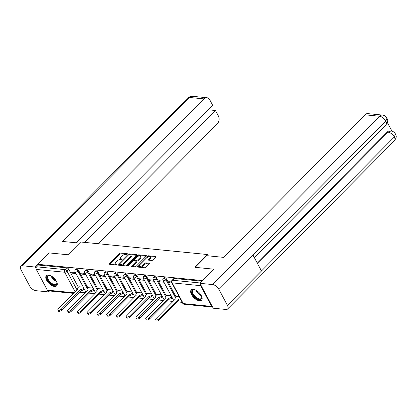 <?xml version="1.0" encoding="UTF-8"?>
<svg xmlns="http://www.w3.org/2000/svg" width="417" height="417" viewBox="0 0 417 417"><rect width="100%" height="100%" fill="white"/><g stroke="black" fill="none" stroke-linecap="round" stroke-linejoin="round"><path stroke-width="0.63" d="M127.284 254.13A0.641 0.292 -28.1 0 0 127.42 253.786A0.641 0.292 -28.1 0 0 127.242 253.698L120.706 253.051A0.912 0.417 -28.1 0 0 119.538 253.552L109.509 263.669A0.912 0.417 -28.1 0 0 109.317 264.159A0.912 0.417 -28.1 0 0 109.567 264.289L116.098 264.936A0.641 0.292 -28.1 0 0 116.922 264.587A0.641 0.292 -28.1 0 0 117.052 264.242A0.641 0.292 -28.1 0 0 116.88 264.149L116.035 264.065A2.924 1.329 -28.1 0 1 115.238 263.643A2.924 1.329 -28.1 0 1 115.848 262.074L116.687 261.23A2.924 1.329 -28.1 0 1 120.435 259.624L121.279 259.708A0.641 0.292 -28.1 0 0 122.103 259.358A0.641 0.292 -28.1 0 0 122.238 259.014A0.641 0.292 -28.1 0 0 122.061 258.921L121.217 258.837A2.924 1.329 -28.1 0 1 120.419 258.42A2.924 1.329 -28.1 0 1 121.029 256.846L121.868 256.002A2.924 1.329 -28.1 0 1 125.616 254.401L126.46 254.485A0.641 0.292 -28.1 0 0 127.284 254.13M48.476 275.038A7.266 3.638 -135.2 0 0 46.365 275.632A7.266 3.638 -135.2 0 0 47.658 281.84A7.266 3.638 -135.2 0 0 54.575 286.458A7.266 3.638 -135.2 0 0 56.686 285.864A7.266 3.638 -135.2 0 0 55.398 279.656A7.266 3.638 -135.2 0 0 48.476 275.038M193.342 289.351A7.266 3.638 -135.2 0 0 191.231 289.951A7.266 3.638 -135.2 0 0 192.518 296.153A7.266 3.638 -135.2 0 0 199.441 300.777A7.266 3.638 -135.2 0 0 201.552 300.177A7.266 3.638 -135.2 0 0 200.264 293.975A7.266 3.638 -135.2 0 0 193.342 289.351M151.746 260.469A0.912 0.417 -28.1 0 0 152.919 259.968L155.729 257.127A0.912 0.417 -28.1 0 0 155.922 256.637A0.912 0.417 -28.1 0 0 155.671 256.507L148.416 255.788A0.912 0.417 -28.1 0 0 147.243 256.288L137.214 266.406A0.912 0.417 -28.1 0 0 137.021 266.896A0.912 0.417 -28.1 0 0 137.271 267.026L144.527 267.745A0.912 0.417 -28.1 0 0 145.7 267.245L149.098 263.815A0.912 0.417 -28.1 0 0 149.291 263.325A0.912 0.417 -28.1 0 0 149.041 263.195L145.934 262.887A0.912 0.417 -28.1 0 0 144.767 263.388L143.078 265.087A2.445 1.11 -28.1 0 1 140.889 266.327A2.445 1.11 -28.1 0 1 139.278 266.077A2.445 1.11 -28.1 0 1 139.789 264.764L146.393 258.102A2.445 1.11 -28.1 0 1 148.582 256.862A2.445 1.11 -28.1 0 1 150.193 257.112A2.445 1.11 -28.1 0 1 149.682 258.431L148.582 259.541A0.912 0.417 -28.1 0 0 148.389 260.031A0.912 0.417 -28.1 0 0 148.64 260.161L151.746 260.469M38.004 264.31L49.3 252.921L67.971 254.766L80.632 241.996L207.577 254.542L194.916 267.307L213.593 269.153L202.297 280.547L38.004 264.31L38.395 265.045L36.639 266.817L65.021 269.622A1.861 0.933 44.8 0 1 67.054 271.212L77.082 289.997M136.604 255.24A0.912 0.417 -28.1 0 0 136.797 254.745A0.912 0.417 -28.1 0 0 136.547 254.615L129.286 253.901A0.912 0.417 -28.1 0 0 128.118 254.401L118.089 264.514A0.912 0.417 -28.1 0 0 117.896 265.009A0.912 0.417 -28.1 0 0 118.147 265.139L125.402 265.853A0.912 0.417 -28.1 0 0 126.575 265.353L136.604 255.24M138.851 254.844L146.112 255.558A0.912 0.417 -28.1 0 1 146.357 255.694A0.912 0.417 -28.1 0 1 146.169 256.184L136.14 266.301A0.912 0.417 -28.1 0 1 134.967 266.802L131.861 266.494A0.912 0.417 -28.1 0 1 131.61 266.364A0.912 0.417 -28.1 0 1 131.803 265.869L135.869 261.767A0.912 0.417 -28.1 0 0 136.062 261.277A0.912 0.417 -28.1 0 0 135.812 261.146L133.753 260.943A0.912 0.417 -28.1 0 0 132.58 261.443L128.342 265.712A0.641 0.292 -28.1 0 1 127.769 266.041A0.641 0.292 -28.1 0 1 127.352 265.973A0.641 0.292 -28.1 0 1 127.482 265.629L137.678 255.345A0.912 0.417 -28.1 0 1 138.851 254.844L139.242 255.574L146.096 256.252M79.517 292.202L85.084 292.75M89.29 293.167L94.862 293.719M99.064 294.131L104.636 294.683M108.837 295.1L114.409 295.648M118.616 296.065L124.183 296.617M128.389 297.029L133.956 297.582M138.163 297.999L143.735 298.546M147.936 298.963L153.508 299.515M157.715 299.927L163.282 300.48M167.488 300.897L173.055 301.444M177.261 301.861L182.229 302.351M200.379 284.144A1.861 1.371 95.6 0 0 200.572 285.666L211.633 306.386A1.861 1.371 95.6 0 0 212.587 307.089A1.861 1.371 95.6 0 0 212.628 307.094M38.395 265.045L66.783 267.85A1.861 0.933 44.8 0 1 68.815 269.439L78.328 287.25M73.741 293.37L48.299 290.858A1.861 1.371 -84.4 0 1 47.345 290.149L36.284 269.429A1.861 1.371 -84.4 0 1 36.639 266.817M85.198 273.416L80.731 272.973L81.32 274.073L82.258 273.125M93.017 288.058L88.602 287.709M94.972 274.381L90.51 273.938L91.094 275.038L92.032 274.089M102.79 289.023L98.376 288.679M104.745 275.345L100.283 274.907L100.867 276.002L101.811 275.053M112.564 289.987L108.154 289.643M114.519 276.309L110.057 275.872L110.646 276.971L111.584 276.023M122.337 290.957L117.928 290.607M124.297 277.279L119.83 276.836L120.419 277.936L121.357 276.987M132.116 291.921L127.701 291.577M134.071 278.243L129.609 277.805L130.193 278.9L131.131 277.951M141.889 292.885L137.474 292.541M143.844 279.208L139.382 278.77L139.966 279.87L140.91 278.921M151.663 293.855L147.253 293.505M153.618 280.177L149.156 279.734L149.745 280.834L150.683 279.885M161.436 294.819L157.027 294.475M163.396 281.141L158.929 280.698L159.518 281.798L160.456 280.849M171.21 295.783L166.8 295.439M171.476 281.939L168.708 281.668L169.292 282.762L170.23 281.819M179.143 296.57L176.573 296.404M166.56 279.098L165.94 279.729A1.861 0.933 44.8 0 0 164.611 278.384A1.861 0.933 44.8 0 0 163.36 278.29L163.985 277.659A1.861 0.933 -135.2 0 1 165.236 277.753A1.861 0.933 -135.2 0 1 166.56 279.098L176.073 296.909M156.787 278.129L156.161 278.759A1.861 0.933 44.8 0 0 154.837 277.42A1.861 0.933 44.8 0 0 153.586 277.326L154.212 276.695A1.861 0.933 -135.2 0 1 155.463 276.789A1.861 0.933 -135.2 0 1 156.787 278.129L166.3 295.945M147.013 277.164L146.388 277.795A1.861 0.933 44.8 0 0 145.064 276.455A1.861 0.933 44.8 0 0 143.813 276.362L144.438 275.731A1.861 0.933 -135.2 0 1 145.689 275.825A1.861 0.933 -135.2 0 1 147.013 277.164L156.526 294.981M137.24 276.2L136.614 276.831A1.861 0.933 44.8 0 0 135.29 275.486A1.861 0.933 44.8 0 0 134.039 275.392L134.66 274.761A1.861 0.933 -135.2 0 1 135.911 274.855A1.861 0.933 -135.2 0 1 137.24 276.2L146.748 294.011M127.461 275.236L126.841 275.861A1.861 0.933 44.8 0 0 125.512 274.522A1.861 0.933 44.8 0 0 124.261 274.428L124.886 273.797A1.861 0.933 -135.2 0 1 126.137 273.891A1.861 0.933 -135.2 0 1 127.461 275.236L136.974 293.047M117.688 274.266L117.062 274.897A1.861 0.933 44.8 0 0 115.738 273.557A1.861 0.933 44.8 0 0 114.487 273.463L115.113 272.833A1.861 0.933 -135.2 0 1 116.364 272.927A1.861 0.933 -135.2 0 1 117.688 274.266L127.201 292.082M107.914 273.302L107.289 273.933A1.861 0.933 44.8 0 0 105.965 272.588A1.861 0.933 44.8 0 0 104.714 272.494L105.339 271.868A1.861 0.933 -135.2 0 1 106.59 271.957A1.861 0.933 -135.2 0 1 107.914 273.302L117.427 291.113M98.141 272.337L97.515 272.963A1.861 0.933 44.8 0 0 96.191 271.623A1.861 0.933 44.8 0 0 94.94 271.53L95.561 270.899A1.861 0.933 -135.2 0 1 96.817 270.993A1.861 0.933 -135.2 0 1 98.141 272.337L107.649 290.149M88.362 271.368L87.742 271.999A1.861 0.933 44.8 0 0 86.418 270.659A1.861 0.933 44.8 0 0 85.162 270.565L85.787 269.935A1.861 0.933 -135.2 0 1 87.038 270.028A1.861 0.933 -135.2 0 1 88.362 271.368L97.875 289.184M78.589 270.404L77.963 271.034A1.861 0.933 44.8 0 0 76.639 269.69A1.861 0.933 44.8 0 0 75.388 269.596L76.014 268.97A1.861 0.933 -135.2 0 1 77.265 269.059A1.861 0.933 -135.2 0 1 78.589 270.404L88.102 288.215M207.577 254.542L208.271 255.845M75.42 272.447L70.958 272.009L71.547 273.104L72.485 272.16M83.238 287.089L78.829 286.745M71.547 273.104L76.009 273.547M202.01 281.214L174.301 278.473A1.861 0.933 -135.2 0 0 173.759 278.629L172.002 280.401A1.861 0.933 44.8 0 1 172.544 280.25L200.249 282.987M81.32 274.073L85.782 274.511M91.094 275.038L95.556 275.481M100.867 276.002L105.334 276.445M110.646 276.971L115.108 277.409M120.419 277.936L124.881 278.374M130.193 278.9L134.655 279.343M139.966 279.87L144.433 280.307M149.745 280.834L154.207 281.272M159.518 281.798L163.98 282.241M169.292 282.762L171.913 283.023M120.419 258.42L120.81 259.15A2.924 1.329 -28.1 0 0 121.608 259.572L121.217 258.837M115.238 263.643L115.629 264.378A2.924 1.329 -28.1 0 0 116.426 264.8L116.035 264.065M126.961 254.36L121.097 253.781A0.912 0.417 -28.1 0 0 119.929 254.281L109.968 264.331M119.418 264.3L118.548 265.176M136.536 255.308L129.677 254.631A0.912 0.417 -28.1 0 0 129.082 254.751M129.187 254.751A0.641 0.292 -28.1 0 0 128.363 255.105L119.559 263.982A0.641 0.292 -28.1 0 0 119.429 264.326A0.641 0.292 -28.1 0 0 119.601 264.42L120.492 264.508A2.924 1.329 -28.1 0 0 124.245 262.903L130.26 256.836A2.924 1.329 -28.1 0 0 130.875 255.261A2.924 1.329 -28.1 0 0 130.078 254.839L129.187 254.751M119.429 264.326L119.82 265.061A0.641 0.292 -28.1 0 0 119.992 265.149L119.601 264.42M130.875 255.261L131.266 255.991A2.924 1.329 -28.1 0 1 130.651 257.565L124.636 263.633A2.924 1.329 -28.1 0 1 120.883 265.238L119.992 265.149M132.262 266.531L136.26 262.502A0.912 0.417 -28.1 0 0 136.453 262.012L136.062 261.277M133.106 261.084L134.258 259.921M137.589 256.564L138.069 256.074L137.678 255.345M140.091 257.513A2.445 1.11 -28.1 0 0 140.602 256.194A2.445 1.11 -28.1 0 0 138.991 255.944A2.445 1.11 -28.1 0 0 136.802 257.185L134.472 259.53A0.912 0.417 -28.1 0 0 134.284 260.026A0.912 0.417 -28.1 0 0 134.529 260.156L136.594 260.359A0.912 0.417 -28.1 0 0 137.761 259.859L140.091 257.513L140.482 258.243A2.445 1.11 -28.1 0 0 140.993 256.929L140.602 256.194M134.284 260.026L134.67 260.755A0.912 0.417 -28.1 0 0 134.92 260.886L134.529 260.156M140.482 258.243L138.152 260.589A0.912 0.417 -28.1 0 1 136.984 261.089L134.92 260.886M139.242 255.574A0.912 0.417 -28.1 0 0 138.069 256.074M150.193 257.112L150.584 257.847A2.445 1.11 -28.1 0 1 150.073 259.16L149.041 260.203M139.278 266.077L139.669 266.807A2.445 1.11 -28.1 0 0 141.28 267.062A2.445 1.11 -28.1 0 0 143.469 265.822L143.078 265.087M149.031 263.888L146.325 263.617A0.912 0.417 -28.1 0 0 145.158 264.123L143.469 265.822M155.661 257.2L148.806 256.523A0.912 0.417 -28.1 0 0 147.634 257.023L147.18 257.482M139.309 265.415L137.673 267.068M84.229 288.939L83.739 289.429A1.861 0.844 151.9 0 1 81.351 290.451L80.846 289.502A1.861 0.844 -28.1 0 0 83.233 288.481L83.718 287.985M78.912 286.661L77.656 287.928A1.861 0.844 -28.1 0 0 77.265 288.929A1.861 0.844 -28.1 0 0 77.776 289.195L58.286 308.961A2.142 0.975 -28.1 0 0 57.838 310.112A2.142 0.975 -28.1 0 0 59.245 310.331A2.142 0.975 -28.1 0 0 61.169 309.242L80.752 289.492M81.258 290.441L61.674 310.196A2.142 0.975 151.9 0 1 59.756 311.285A2.142 0.975 151.9 0 1 58.344 311.061L57.838 310.112M94.002 289.904L93.517 290.399A1.861 0.844 151.9 0 1 91.125 291.415L90.619 290.467A1.861 0.844 -28.1 0 0 93.007 289.445L93.497 288.955M88.685 287.626L87.429 288.892A1.861 0.844 -28.1 0 0 87.038 289.893A1.861 0.844 -28.1 0 0 87.549 290.164L68.06 309.925A2.142 0.975 -28.1 0 0 67.611 311.077A2.142 0.975 -28.1 0 0 69.019 311.296A2.142 0.975 -28.1 0 0 70.942 310.212L90.525 290.456M91.031 291.41L71.448 311.16A2.142 0.975 151.9 0 1 69.53 312.25A2.142 0.975 151.9 0 1 68.117 312.025L67.611 311.077M103.776 290.873L103.291 291.363A1.861 0.844 151.9 0 1 100.904 292.385L100.393 291.431A1.861 0.844 -28.1 0 0 102.78 290.409L103.27 289.919M98.459 288.595L97.203 289.862A1.861 0.844 -28.1 0 0 96.817 290.863A1.861 0.844 -28.1 0 0 97.323 291.129L77.833 310.889A2.142 0.975 -28.1 0 0 77.385 312.041A2.142 0.975 -28.1 0 0 78.797 312.265A2.142 0.975 -28.1 0 0 80.716 311.176L100.299 291.42M100.81 292.374L81.226 312.124A2.142 0.975 151.9 0 1 79.303 313.214A2.142 0.975 151.9 0 1 77.896 312.995L77.385 312.041M79.517 243.121L62.686 241.459L204.028 98.897L189.396 97.453L22.513 265.775L35.263 267.036L49.206 253.015M98.386 243.752L217.32 123.786A5.588 4.118 95.6 0 0 218.378 115.962L215.464 110.505L84.703 242.397M22.513 265.775A5.729 2.867 -135.2 0 0 20.85 266.244A5.729 2.867 -135.2 0 0 21.064 269.898L29.55 285.786A5.729 2.867 -135.2 0 0 35.805 290.67L48.554 291.926L47.924 290.743M36.039 268.491L35.263 267.036M76.368 242.809L212.691 105.308L209.777 99.856A5.588 4.118 95.6 0 0 206.921 97.729A5.588 4.118 95.6 0 0 204.028 98.897M208.245 109.791L215.464 110.505M48.554 291.926L49.503 290.972M195.135 267.328L206.676 255.689L223.595 257.362L364.932 114.8A5.588 4.118 -84.4 0 1 367.83 113.627L382.457 115.076A5.588 4.118 -84.4 0 0 379.564 116.244L364.932 114.8M227.421 305.338L261.48 270.987L252.994 255.1L218.941 289.455L227.421 305.338A5.729 2.867 -135.2 0 1 227.635 308.992A5.729 2.867 -135.2 0 1 225.972 309.461L213.223 308.199L199.931 283.31L213.65 269.262M218.941 289.455A5.729 2.867 -135.2 0 0 212.68 284.571L199.931 283.31M391.985 131.199L387.367 122.541M257.289 263.137L387.221 132.085A5.588 4.118 -84.4 0 1 390.114 130.917L390.964 131.001L388.065 132.168L387.221 132.085M254.318 257.581L386.017 124.746A5.729 2.867 -135.2 0 0 385.819 121.128L386.992 118.126C385.933 116.286 384.422 115.269 382.457 115.076M227.635 308.992L394.518 140.665A5.729 2.867 -135.2 0 0 394.305 137.016L395.478 134.024C394.409 132.194 392.903 131.183 390.964 131.001M56.686 281.777A6.286 3.148 44.8 0 1 56.905 282.606A6.286 3.148 44.8 0 1 53.72 285.051A6.286 3.148 44.8 0 1 47.752 279.87A6.286 3.148 44.8 0 1 49.623 275.387A6.286 3.148 44.8 0 1 50.452 275.601M49.858 275.434A5.822 2.914 -135.2 0 0 48.132 275.903A5.822 2.914 -135.2 0 0 48.346 279.614A5.822 2.914 -135.2 0 0 52.49 283.81A5.822 2.914 -135.2 0 0 56.399 284.102A5.822 2.914 -135.2 0 0 56.858 282.372M46.725 275.35A7.219 3.617 -135.2 0 0 47.126 279.807A7.219 3.617 -135.2 0 0 56.967 285.499M201.552 296.096A6.286 3.148 44.8 0 1 201.771 296.925A6.286 3.148 44.8 0 1 198.586 299.364A6.286 3.148 44.8 0 1 192.618 294.188A6.286 3.148 44.8 0 1 194.489 289.7A6.286 3.148 44.8 0 1 195.318 289.914M194.723 289.747A5.822 2.914 -135.2 0 0 192.998 290.222A5.822 2.914 -135.2 0 0 193.212 293.933A5.822 2.914 -135.2 0 0 197.356 298.124A5.822 2.914 -135.2 0 0 201.265 298.421A5.822 2.914 -135.2 0 0 201.724 296.685M191.591 289.664A7.219 3.617 -135.2 0 0 191.992 294.126A7.219 3.617 -135.2 0 0 201.828 299.818M113.549 291.837L113.064 292.327A1.861 0.844 151.9 0 1 110.677 293.349L110.166 292.4A1.861 0.844 -28.1 0 0 112.554 291.379L113.043 290.884M108.232 289.56L106.981 290.826A1.861 0.844 -28.1 0 0 106.59 291.827A1.861 0.844 -28.1 0 0 107.096 292.093L87.606 311.859A2.142 0.975 -28.1 0 0 87.158 313.005A2.142 0.975 -28.1 0 0 88.571 313.23A2.142 0.975 -28.1 0 0 90.489 312.14L110.072 292.39M110.583 293.339L91 313.094A2.142 0.975 151.9 0 1 89.076 314.183A2.142 0.975 151.9 0 1 87.669 313.959L87.158 313.005M123.328 292.802L122.838 293.297A1.861 0.844 151.9 0 1 120.45 294.313L119.945 293.365A1.861 0.844 -28.1 0 0 122.332 292.343L122.817 291.853M118.011 290.524L116.755 291.791A1.861 0.844 -28.1 0 0 116.364 292.791A1.861 0.844 -28.1 0 0 116.869 293.062L97.385 312.823A2.142 0.975 -28.1 0 0 96.932 313.975A2.142 0.975 -28.1 0 0 98.344 314.194A2.142 0.975 -28.1 0 0 100.268 313.11L119.846 293.354M120.357 294.308L100.773 314.058A2.142 0.975 151.9 0 1 98.855 315.148A2.142 0.975 151.9 0 1 97.442 314.924L96.932 313.975M133.101 293.771L132.611 294.261A1.861 0.844 151.9 0 1 130.224 295.283L129.718 294.329A1.861 0.844 -28.1 0 0 132.106 293.307L132.59 292.817M127.784 291.493L126.528 292.76A1.861 0.844 -28.1 0 0 126.137 293.761A1.861 0.844 -28.1 0 0 126.648 294.027L107.159 313.787A2.142 0.975 -28.1 0 0 106.71 314.939A2.142 0.975 -28.1 0 0 108.118 315.163A2.142 0.975 -28.1 0 0 110.041 314.074L129.624 294.319M130.13 295.272L110.547 315.023A2.142 0.975 151.9 0 1 108.629 316.112A2.142 0.975 151.9 0 1 107.216 315.893L106.71 314.939M142.875 294.736L142.39 295.226A1.861 0.844 151.9 0 1 139.997 296.247L139.492 295.299A1.861 0.844 -28.1 0 0 141.879 294.277L142.369 293.782M137.558 292.458L136.302 293.724A1.861 0.844 -28.1 0 0 135.911 294.725A1.861 0.844 -28.1 0 0 136.422 294.991L116.932 314.757A2.142 0.975 -28.1 0 0 116.484 315.904A2.142 0.975 -28.1 0 0 117.896 316.128A2.142 0.975 -28.1 0 0 119.815 315.038L139.398 295.288M139.903 296.237L120.32 315.992A2.142 0.975 151.9 0 1 118.402 317.076A2.142 0.975 151.9 0 1 116.989 316.857L116.484 315.904M152.648 295.7L152.163 296.195A1.861 0.844 151.9 0 1 149.776 297.212L149.265 296.263A1.861 0.844 -28.1 0 0 151.652 295.241L152.142 294.751M147.331 293.422L146.08 294.689A1.861 0.844 -28.1 0 0 145.689 295.689A1.861 0.844 -28.1 0 0 146.195 295.961L126.705 315.721A2.142 0.975 -28.1 0 0 126.257 316.873A2.142 0.975 -28.1 0 0 127.67 317.092A2.142 0.975 -28.1 0 0 129.588 316.008L149.171 296.252M149.682 297.206L130.099 316.956A2.142 0.975 151.9 0 1 128.175 318.046A2.142 0.975 151.9 0 1 126.768 317.822L126.257 316.873M162.427 296.669L161.937 297.159A1.861 0.844 151.9 0 1 159.549 298.181L159.039 297.227A1.861 0.844 -28.1 0 0 161.431 296.206L161.916 295.716M157.11 294.392L155.854 295.658A1.861 0.844 -28.1 0 0 155.463 296.659A1.861 0.844 -28.1 0 0 155.968 296.925L136.479 316.685A2.142 0.975 -28.1 0 0 136.031 317.837A2.142 0.975 -28.1 0 0 137.443 318.062A2.142 0.975 -28.1 0 0 139.361 316.972L158.945 297.217M159.456 298.171L139.872 317.921A2.142 0.975 151.9 0 1 137.949 319.01A2.142 0.975 151.9 0 1 136.541 318.791L136.031 317.837M172.2 297.634L171.71 298.124A1.861 0.844 151.9 0 1 169.323 299.145L168.817 298.191A1.861 0.844 -28.1 0 0 171.205 297.175L171.689 296.68M166.883 295.356L165.627 296.623A1.861 0.844 -28.1 0 0 165.236 297.623A1.861 0.844 -28.1 0 0 165.747 297.889L146.258 317.65A2.142 0.975 -28.1 0 0 145.809 318.802A2.142 0.975 -28.1 0 0 147.217 319.026A2.142 0.975 -28.1 0 0 149.14 317.936L168.723 298.186M169.229 299.135L149.646 318.89A2.142 0.975 151.9 0 1 147.727 319.975A2.142 0.975 151.9 0 1 146.315 319.756L145.809 318.802M180.78 299.63A1.861 0.844 151.9 0 1 179.096 300.11L178.591 299.161A1.861 0.844 -28.1 0 0 180.269 298.681M176.657 296.32L175.401 297.587A1.861 0.844 -28.1 0 0 175.01 298.588A1.861 0.844 -28.1 0 0 175.521 298.859L156.031 318.619A2.142 0.975 -28.1 0 0 155.583 319.771A2.142 0.975 -28.1 0 0 156.99 319.99A2.142 0.975 -28.1 0 0 158.913 318.901L178.497 299.151M179.002 300.104L159.419 319.855A2.142 0.975 151.9 0 1 157.501 320.944A2.142 0.975 151.9 0 1 156.088 320.72L155.583 319.771M127.399 253.984L127.242 253.698M117.031 264.435L116.88 264.149M122.217 259.212L122.061 258.921M200.572 285.666L172.19 282.862L183.251 303.576L211.633 306.386M68.815 269.439L67.054 271.212A1.861 0.844 -28.1 0 1 64.666 272.233L36.284 269.429M75.18 291.921L64.666 272.233A1.861 1.371 -84.4 0 1 65.021 269.622L66.783 267.85M47.345 290.149L74.294 292.812M163.36 278.29A1.861 1.861 0 0 0 163.042 280.479A1.861 0.844 151.9 0 0 163.547 280.75A1.861 0.844 151.9 0 0 165.94 279.729L175.448 297.54M153.586 277.326A1.861 1.861 0 0 0 153.268 279.515A1.861 0.844 151.9 0 0 153.774 279.781A1.861 0.844 151.9 0 0 156.161 278.759L165.674 296.576M143.813 276.362A1.861 1.861 0 0 0 143.49 278.551A1.861 0.844 151.9 0 0 144.001 278.817A1.861 0.844 151.9 0 0 146.388 277.795L155.901 295.606M134.039 275.392A1.861 1.861 0 0 0 133.716 277.581A1.861 0.844 151.9 0 0 134.227 277.852A1.861 0.844 151.9 0 0 136.614 276.831L146.127 294.642M124.261 274.428A1.861 1.861 0 0 0 123.943 276.617A1.861 0.844 151.9 0 0 124.448 276.883A1.861 0.844 151.9 0 0 126.841 275.861L136.349 293.677M114.487 273.463A1.861 1.861 0 0 0 114.169 275.653A1.861 0.844 151.9 0 0 114.675 275.918A1.861 0.844 151.9 0 0 117.062 274.897L126.575 292.708M104.714 272.494A1.861 1.861 0 0 0 104.391 274.683A1.861 0.844 151.9 0 0 104.902 274.954A1.861 0.844 151.9 0 0 107.289 273.933L116.802 291.744M94.94 271.53A1.861 1.861 0 0 0 94.617 273.719A1.861 0.844 151.9 0 0 95.128 273.985A1.861 0.844 151.9 0 0 97.515 272.963L107.028 290.779M85.162 270.565A1.861 1.861 0 0 0 84.844 272.754A1.861 0.844 151.9 0 0 85.349 273.02A1.861 0.844 151.9 0 0 87.742 271.999L97.25 289.815M75.388 269.596A1.861 1.861 0 0 0 75.07 271.785A1.861 0.844 151.9 0 0 75.576 272.056A1.861 0.844 151.9 0 0 77.963 271.034L87.476 288.845M174.301 278.473L172.544 280.25A1.861 1.371 -84.4 0 0 172.19 282.862A1.861 0.844 151.9 0 1 171.679 282.59L182.745 303.31A1.861 1.861 0 0 0 184.205 304.285L212.587 307.089M184.205 304.285A1.861 1.371 95.6 0 1 183.251 303.576A1.861 0.844 151.9 0 1 182.745 303.31M109.853 264.321L109.509 263.669M119.929 254.281L119.538 253.552M121.097 253.781L120.706 253.051M118.433 265.165L118.089 264.514M128.452 255.027L128.118 254.401M129.677 254.631L129.286 253.901M136.766 255.027L136.547 254.615M120.883 265.238L120.492 264.508M124.636 263.633L124.245 262.903M130.651 257.565L130.26 256.836M146.331 255.97L146.112 255.558M132.147 266.52L131.803 265.869M136.26 262.502L135.869 261.767M127.711 266.051L127.482 265.629M136.984 261.089L136.594 260.359M138.152 260.589L137.761 259.859M148.926 260.187L148.582 259.541M150.073 259.16L149.682 258.431M145.158 264.123L144.767 263.388M146.325 263.617L145.934 262.887M149.26 263.607L149.041 263.195M137.563 267.057L137.214 266.406M147.634 257.023L147.243 256.288M148.806 256.523L148.416 255.788M155.89 256.919L155.671 256.507M81.351 290.451L80.846 289.502M83.739 289.429L83.233 288.481M61.674 310.196L61.169 309.242M91.125 291.415L90.619 290.467M93.517 290.399L93.007 289.445M71.448 311.16L70.942 310.212M100.904 292.385L100.393 291.431M103.291 291.363L102.78 290.409M81.226 312.124L80.716 311.176M206.921 97.729L192.289 96.28A5.588 4.118 -84.4 0 0 189.396 97.453A5.729 2.867 -135.2 0 0 187.733 97.922L20.85 266.244M212.68 284.571L379.564 116.244A5.729 2.867 -135.2 0 1 385.819 121.128L252.994 255.1M257.612 263.747L388.065 132.168A5.729 2.867 -135.2 0 1 394.305 137.016L261.48 270.987M56.446 281.298A5.822 2.914 44.8 0 1 51.307 276.633A5.822 2.914 44.8 0 1 50.937 275.83M51.645 276.231A5.63 2.82 -135.2 0 0 51.713 276.362A5.63 2.82 -135.2 0 0 56.04 280.589M201.312 295.611A5.822 2.914 44.8 0 1 196.172 290.951A5.822 2.914 44.8 0 1 195.802 290.149M196.511 290.545A5.63 2.82 -135.2 0 0 196.579 290.68A5.63 2.82 -135.2 0 0 200.905 294.908M110.677 293.349L110.166 292.4M113.064 292.327L112.554 291.379M91 313.094L90.489 312.14M120.45 294.313L119.945 293.365M122.838 293.297L122.332 292.343M100.773 314.058L100.268 313.11M130.224 295.283L129.718 294.329M132.611 294.261L132.106 293.307M110.547 315.023L110.041 314.074M139.997 296.247L139.492 295.299M142.39 295.226L141.879 294.277M120.32 315.992L119.815 315.038M149.776 297.212L149.265 296.263M152.163 296.195L151.652 295.241M130.099 316.956L129.588 316.008M159.549 298.181L159.039 297.227M161.937 297.159L161.431 296.206M139.872 317.921L139.361 316.972M169.323 299.145L168.817 298.191M171.71 298.124L171.205 297.175M149.646 318.89L149.14 317.936M179.096 300.11L178.591 299.161M159.419 319.855L158.913 318.901M85.85 291.978L75.07 271.785M95.623 292.942L84.844 272.754M105.402 293.912L94.617 273.719M115.175 294.876L104.391 274.683M124.949 295.841L114.169 275.653M134.722 296.81L123.943 276.617M144.501 297.774L133.716 277.581M154.274 298.739L143.49 278.551M164.048 299.708L153.268 279.515M173.821 300.673L163.042 280.479M172.002 280.401A1.861 1.861 0 0 0 171.679 282.59M77.572 289.502L77.265 288.929M87.346 290.472L87.038 289.893M97.119 291.436L96.817 290.863M192.289 96.28C191.95 95.774 190.433 96.322 187.733 97.922M386.997 118.131C387.179 119.882 389.103 119.867 386.017 124.746M395.483 134.029C395.702 135.76 397.578 135.895 394.518 140.665M106.898 292.4L106.59 291.827M116.671 293.37L116.364 292.791M126.445 294.334L126.137 293.761M136.218 295.299L135.911 294.725M145.997 296.268L145.689 295.689M155.77 297.232L155.463 296.659M165.544 298.197L165.236 297.623M175.317 299.161L175.01 298.588"/></g></svg>
